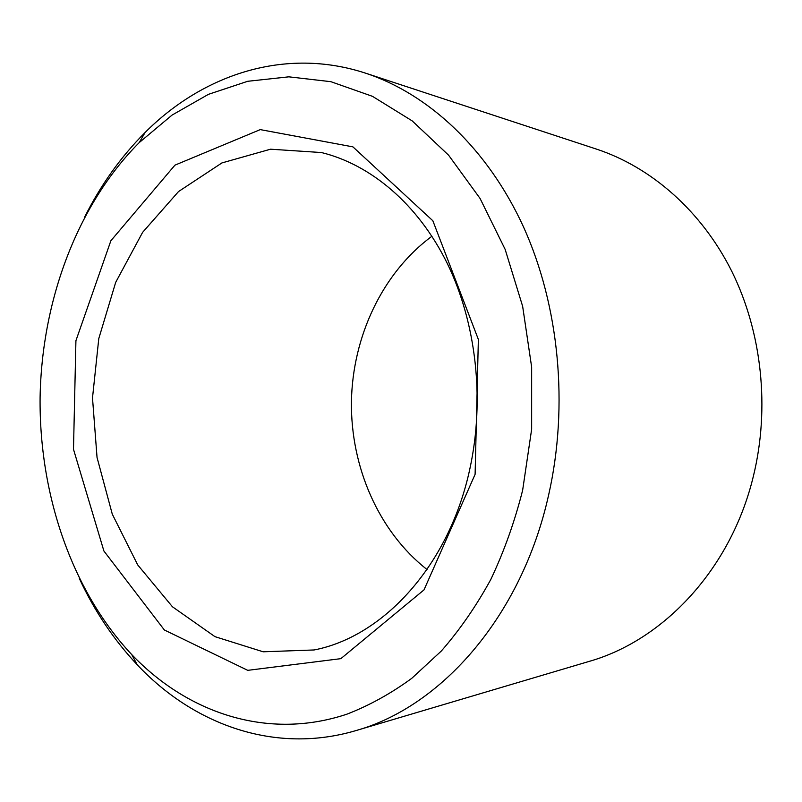 <?xml version="1.0" encoding="UTF-8"?>
<svg xmlns="http://www.w3.org/2000/svg" width="802" height="802" viewBox="0 0 802 802"><rect width="100%" height="100%" fill="white"/><g stroke="black" fill="none" stroke-linecap="round" stroke-linejoin="round"><path stroke-width="1.2" d="M427.035 569.53C378.594 531.556 350.644 466.924 351.426 401.742C352.559 336.569 382.394 272.78 431.927 236.249M469.902 468.629C449.381 565.25 383.376 636.587 314.153 649.961L263.166 651.795L214.966 636.658L172.44 606.773L137.723 564.929L112.28 514.142L97.042 457.461L92.501 397.942L98.786 338.584L115.678 282.374L142.606 232.359L178.535 191.548L221.923 162.926L270.535 149.202L321.452 152.54C370.925 164.641 418.153 204.249 447.305 263.497C476.198 322.855 484.929 399.596 469.902 468.629M475.105 474.323L424.017 589.871L340.86 658.653L247.748 670.342L164.36 629.991L103.899 551.004L73.493 449.3L75.919 340.7L110.876 240.74L174.936 165.152L260.259 129.613L352.92 146.866L432.849 220.761L478.363 339.436L475.105 474.323M84.661 217.041C100.791 184.901 120.922 156.731 145.072 132.52C203.147 74.315 285.332 46.777 365.702 73.213L596.608 149.152C651.254 167.237 701.56 210.856 731.895 271.537C761.93 332.339 770.09 408.118 753.319 476.458C730.963 569.079 663.515 640.327 589.089 661.419L356.058 730.552C274.936 754.622 193.603 724.677 137.252 664.798C113.834 639.886 94.536 611.134 79.358 578.543M365.702 73.213C428.348 93.904 487.486 148.32 523.475 226.856C559.134 305.512 568.899 405.391 548.668 494.834C521.721 616.267 441.3 706.742 356.058 730.552M522.643 490.243C514.653 521.771 504.047 551.495 490.824 579.425C476.278 606.011 459.787 629.881 441.341 651.003L411.747 678.342C390.825 693.62 369.181 705.57 346.825 714.201C267.768 740.587 187.598 713.148 131.718 654.552C71.388 590.252 39.017 493.691 40.1 397.17C41.844 300.67 77.042 205.101 139.227 142.596L172.059 115.087L208.45 94.335L247.678 81.293L288.85 76.832L330.875 81.684L372.469 96.33L412.218 120.912L448.589 155.187L480.047 198.425L505.15 249.382L522.643 306.314L531.646 367.075L531.646 429.23L522.643 490.243M131.718 654.552L137.252 664.798M139.227 142.596L145.072 132.52"/></g></svg>
